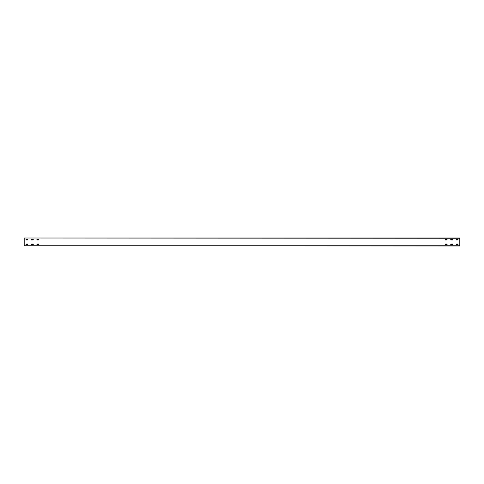 <?xml version="1.0" encoding="UTF-8"?>
<svg xmlns="http://www.w3.org/2000/svg" width="484" height="484" viewBox="0 0 484 484"><rect width="100%" height="100%" fill="white"/><g stroke="black" fill="none" stroke-linecap="round" stroke-linejoin="round"><path stroke-width="0.73" d="M452.54 239.35L452.504 239.967L450.725 239.931L450.761 239.314L452.54 239.35M459.8 245.739L24.2 245.739L459.8 245.993L459.8 238.007L24.2 238.007L459.8 238.261M24.2 245.739L24.2 238.261M456.17 239.35L457.949 239.314L457.985 239.931L456.206 239.967L456.17 239.35M445.28 239.35L447.059 239.314L447.095 239.931L445.316 239.967L445.28 239.35M36.905 239.35L38.684 239.314L38.72 239.931L36.941 239.967L36.905 239.35M31.46 239.35L33.239 239.314L33.275 239.931L31.496 239.967L31.46 239.35M26.015 239.35L27.794 239.314L27.83 239.931L26.051 239.967L26.015 239.35M456.17 244.069L457.949 244.033L457.985 244.65L456.206 244.686L456.17 244.069M450.725 244.069L452.504 244.033L452.54 244.65L450.761 244.686L450.725 244.069M445.28 244.069L447.059 244.033L447.095 244.65L445.316 244.686L445.28 244.069M36.905 244.069L38.684 244.033L38.72 244.65L36.941 244.686L36.905 244.069M31.46 244.069L33.239 244.033L33.275 244.65L31.496 244.686L31.46 244.069M26.015 244.069L27.794 244.033L27.83 244.65L26.051 244.686L26.015 244.069"/></g></svg>
